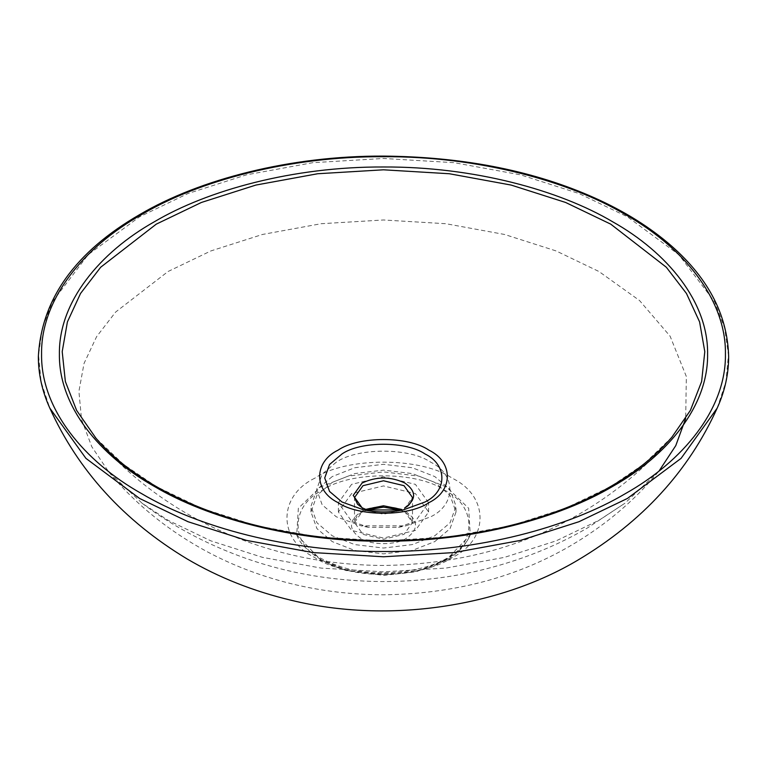 <?xml version="1.0" encoding="UTF-8"?>
<svg xmlns="http://www.w3.org/2000/svg" width="767" height="767" viewBox="0 0 767 767"><rect width="100%" height="100%" fill="white"/><g stroke="black" fill="none" stroke-linecap="round" stroke-linejoin="round"><path stroke-width="0.58" stroke-dasharray="3.83 2.88" d="M659.074 470.967L624.808 503.315L598.96 520.294L556.152 540.86L504.523 557.35L445.934 568.088L383.5 571.818L321.066 568.088L262.477 557.35L210.848 540.86L168.04 520.294L142.192 503.315L108.895 472.127L91.8 446.739L81.551 419.501L78.905 391.371L84.044 363.414L96.594 336.675L115.644 312.044L168.04 271.508L210.848 250.953L262.477 234.462L321.066 223.724L383.5 219.985L445.934 223.724L504.523 234.462L556.152 250.953L598.96 271.508L639.544 300.539L670.109 336.195L686.34 376.52L685.688 418.466M332.226 476.566L316.944 489.538L310.98 506.172L316.944 522.797L332.226 535.778L354.699 544.589L383.5 548.041L412.301 544.589L434.774 535.778L450.056 522.797L456.02 506.172L450.056 489.538L434.774 476.566L412.301 467.745L383.5 464.303L354.699 467.745L332.226 476.566M336.243 462.204L322.159 474.159L316.666 489.49L322.159 504.811L336.243 516.776L361.219 525.865L405.781 525.865L430.757 516.776C456.25 504.494 456.25 474.485 430.757 462.204C409.492 447.487 357.508 447.487 336.243 462.204M351.593 484.361L338.381 502.778L351.593 521.205L368.457 527.341L398.543 527.341L415.407 521.205L428.619 502.778L415.407 484.361L383.5 476.729L351.593 484.361M351.593 493.574L338.381 511.992L351.593 530.409L383.5 538.041L415.407 530.409L428.619 511.992L415.407 493.574L383.5 485.942L351.593 493.574M434.774 541.598L450.056 528.626L456.02 511.992L450.056 495.367L434.774 482.385L412.301 473.575L383.5 470.123L354.699 473.575L332.226 482.385L316.944 495.367L310.98 511.992L316.944 528.626L332.226 541.598L354.699 550.418L383.5 553.86L412.301 550.418L434.774 541.598M717.174 408.14L725.898 381.841L728.429 354.891L724.623 328.017L714.7 301.939L678.824 254.692L627.425 216.793L578.97 193.514L520.515 174.838L454.189 162.681L383.5 158.462L312.811 162.681L246.485 174.838L188.03 193.514L139.575 216.793L88.176 254.692L52.3 301.939L42.377 328.017L38.571 354.891L41.102 381.841L49.826 408.14M314.786 478.205C277.712 496.057 277.712 539.7 314.786 557.551C345.706 578.951 421.294 578.951 452.214 557.551C489.288 539.7 489.288 496.057 452.214 478.205C421.294 456.806 345.706 456.806 314.786 478.205M95.127 437.209C158.232 512.298 262.141 565.567 384.794 565.452C457.985 564.167 522.797 547.053 579.229 514.101C615.422 492.999 646.303 467.371 671.873 437.209L644.002 463.977L610.733 486.527L565.595 508.214L511.138 525.606L449.347 536.938L383.5 540.869L317.653 536.938L255.862 525.606L201.405 508.214L156.267 486.527L123.468 464.351L95.865 438.072M363.903 509.969L373.404 511.905L369.531 510.937L373.404 511.905L393.596 511.905L403.097 509.969M400.153 510.017L404.66 512.145L409.492 515.865L412.502 522.519L412.502 497.524L404.008 509.365L383.5 514.264L362.992 509.365L354.498 497.524L354.498 522.519L362.992 534.359L383.5 539.268L404.008 534.359L412.502 522.519L404.008 510.678L401.592 509.432M365.408 509.432L362.992 510.678L354.498 522.519C355.62 517.428 358.227 513.976 362.321 512.155L366.847 510.017M406.289 538.309C396.031 545.404 370.969 545.404 360.711 538.309C348.419 529.537 348.419 520.764 360.711 511.992C370.969 504.897 396.031 504.897 406.289 511.992C418.581 520.764 418.581 529.537 406.289 538.309M444.304 560.255C477.112 544.455 477.112 505.846 444.304 490.046C416.941 471.101 350.059 471.101 322.696 490.046C289.888 505.846 289.888 544.455 322.696 560.255C350.059 579.2 416.941 579.2 444.304 560.255M446.48 559.68L418.878 570.514L383.5 574.742L348.122 570.514L320.52 559.68L296.733 534.935L298.353 508.243L320.52 486.959L348.122 476.125L383.5 471.897L418.878 476.125L446.48 486.959L468.647 508.243L470.267 534.935L446.48 559.68M296.733 534.935C301.393 547.859 316.608 558.625 342.389 567.225C376.348 577.839 424.467 572.355 448.158 557.465C459.529 550.754 466.892 543.237 470.267 534.935C465.77 545.26 457.659 553.755 445.915 560.418L416.05 571.779L383.73 575.394L345.936 570.523L321.095 560.428L296.733 534.935M658.105 472.127C633.878 501.321 604.444 525.989 569.814 546.152C515.434 577.685 453.422 593.898 383.788 594.789C352.484 594.761 322.054 591.175 292.505 584.023C258.92 575.787 228.077 563.697 199.976 547.743C164.148 527.322 133.784 502.117 108.895 472.127M142.192 503.315C172.968 526.526 207.953 545.021 247.156 558.827C289.399 573.563 334.249 581.137 381.698 581.568C414.746 581.645 446.902 578.069 478.157 570.83C518.156 561.377 554.531 547.12 587.282 528.06L624.808 503.315M368.457 527.341L361.219 525.865M398.543 527.341L405.781 525.865M338.381 511.992L338.381 502.778M310.98 511.992L310.98 506.172M428.619 511.992L428.619 502.778M456.02 511.992L456.02 506.172"/><path stroke-width="1.15" d="M685.688 418.466L675.785 445.617L659.074 470.967M141.722 214.511C197.637 181.328 288.152 156.209 383.5 156.689C478.848 156.209 569.363 181.328 625.278 214.511C682.755 246.792 726.263 299.053 725.429 354.095C726.263 409.147 682.755 461.408 625.278 493.689C569.363 526.871 478.848 551.991 383.5 551.511C288.152 551.991 197.637 526.871 141.722 493.689C84.245 461.408 40.737 409.147 41.571 354.095C40.737 299.053 84.245 246.792 141.722 214.511M154.33 221.788C99.854 252.391 58.618 301.92 59.404 354.095C58.618 406.28 99.854 455.809 154.33 486.412C207.339 517.859 293.128 541.665 383.5 541.214C473.872 541.665 559.661 517.859 612.67 486.412C667.146 455.809 708.382 406.28 707.596 354.095C708.382 301.92 667.146 252.391 612.67 221.788C559.661 190.341 473.872 166.535 383.5 166.985C293.128 166.535 207.339 190.341 154.33 221.788M49.826 408.14L85.933 458.369L139.575 498.445L188.03 521.723L246.485 540.399L312.811 552.556L383.5 556.784L454.189 552.556L520.515 540.399L578.97 521.723L627.425 498.445L681.067 458.369L717.174 408.14C688.603 471.197 642.171 521.857 577.877 560.111C499.863 606.63 388.984 623.945 292.045 600.475C253.599 591.367 218.595 577.503 187.023 558.884C123.794 520.707 78.061 470.459 49.826 408.14C42.214 391.391 38.388 374.258 38.35 356.732C41.399 299.14 75.319 251.681 140.112 214.348C199.986 179.142 290.472 155.759 383.212 156.094C460.708 156.765 529.22 169.843 588.749 195.336C619.429 208.49 645.766 224.3 667.75 242.775C707.279 276.082 727.576 314.067 728.65 356.732C728.612 374.258 724.786 391.391 717.174 408.14M95.865 438.072L76.604 410.374L65.358 381.506L62.204 351.641L67.4 321.919L80.545 293.464L100.669 267.252L156.267 224.146L201.405 202.459L255.862 185.068L317.653 173.745L383.5 169.804L449.347 173.745L511.138 185.068L565.595 202.459L610.733 224.146L666.331 267.252L686.455 293.464L699.6 321.919L704.796 351.641L701.642 381.506L690.396 410.374L671.873 437.209C655.756 455.886 635.488 472.223 611.059 486.249C555.5 518.943 470.813 540.927 383.941 540.62C256.868 540.419 146.181 498.167 95.127 437.209M338.065 450.162C313.55 461.974 313.55 490.822 338.065 502.634C358.515 516.785 408.485 516.785 428.935 502.634C453.45 490.822 453.45 461.974 428.935 450.162C408.485 436.011 358.515 436.011 338.065 450.162M425.062 501.973L403.097 509.969L363.903 509.969L341.938 501.973L329.551 491.446L324.719 477.975L329.551 464.495L341.938 453.978C360.643 441.025 406.357 441.025 425.062 453.978C447.487 464.773 447.487 491.168 425.062 501.973M362.082 483.047L353.203 495.415L362.082 507.783L369.531 510.937L362.398 507.927L357.499 504.168L354.498 497.524L362.992 485.674L383.5 480.775L404.008 485.674L412.502 497.524C411.448 502.529 408.84 505.99 404.679 507.888L404.918 507.783C416.481 499.538 416.481 491.292 404.918 483.047C390.643 476.374 376.357 476.374 362.082 483.047M401.592 509.432L383.5 505.769L365.408 509.432M403.097 509.969C390.029 512.538 376.971 512.538 363.903 509.969M400.153 510.017L383.5 507.131L366.847 510.017"/></g></svg>
